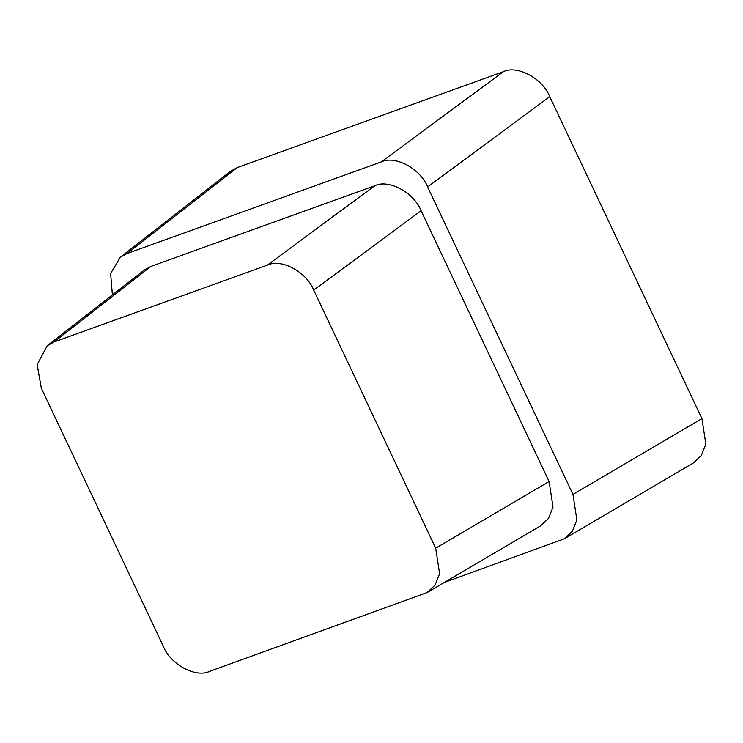 <?xml version="1.0" encoding="UTF-8"?>
<svg xmlns="http://www.w3.org/2000/svg" width="743" height="743" viewBox="0 0 743 743"><rect width="100%" height="100%" fill="white"/><g stroke="black" fill="none" stroke-linecap="round" stroke-linejoin="round"><path stroke-width="1.11" d="M150.875 266.431L53.97 342.012L47.246 345.709L144.151 270.136L150.875 266.431L374.806 185.731C388.635 178.887 414.083 192.632 421.105 210.743L549.105 481.529L553.015 507.06L548.52 518.373L540.598 525.849L427.197 592.515L435.11 585.038L439.615 573.717L435.695 548.195L549.105 481.529M53.97 342.012L267.396 265.102L374.806 185.731M421.105 210.743L313.704 290.104L435.695 548.195M427.197 592.515L209.656 671.347C195.818 678.192 170.37 664.446 163.349 646.336L41.348 388.255L37.15 364.646L47.246 345.709M313.704 290.104C306.683 271.994 281.235 258.248 267.396 265.102M127.016 253.539L120.292 257.245L230.497 171.289L237.221 167.593L127.016 253.539L381.308 161.909L503.457 71.653C517.286 64.808 542.734 78.554 549.755 96.664L701.94 418.606L705.85 444.128L701.355 455.45L693.433 462.917L564.457 538.731L572.379 531.264L576.874 519.942L572.964 494.42L701.94 418.606M120.292 257.245L110.623 273.545L112.397 294.897M564.457 538.731L444.193 582.521M549.755 96.664L427.606 186.92L572.964 494.42M427.606 186.92C420.584 168.81 395.137 155.064 381.308 161.909M237.221 167.593L503.457 71.653"/></g></svg>
